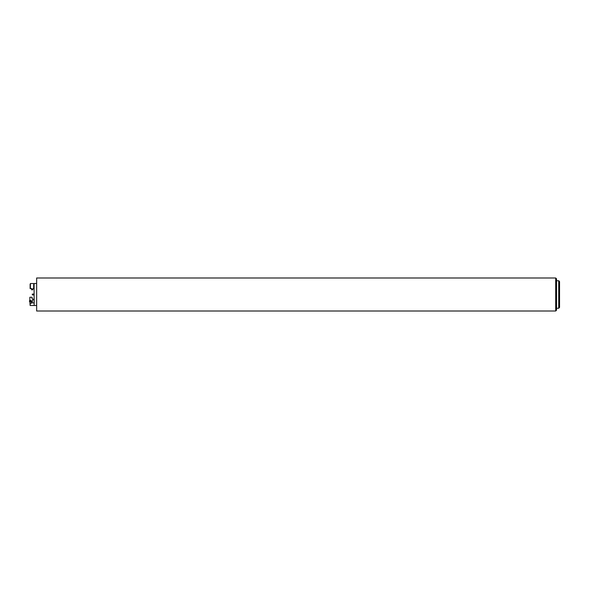 <?xml version="1.0" encoding="UTF-8"?>
<svg xmlns="http://www.w3.org/2000/svg" width="589" height="589" viewBox="0 0 589 589"><rect width="100%" height="100%" fill="white"/><g stroke="black" fill="none" stroke-linecap="round" stroke-linejoin="round"><path stroke-width="0.88" d="M36.651 311.007L36.651 277.993L555.699 277.993L555.699 311.007L36.651 311.007M555.699 277.993L556.524 278.818L556.524 310.182L555.699 311.007M558.725 280.747L559.55 281.571L559.55 307.429L558.725 308.253L558.725 280.747L556.524 280.747M32.299 294.552L32.366 294.044L32.366 294.956L33.904 294.956M29.862 301.671L30.135 305.5L30.135 303.902L31.799 302.864L33.131 299.175L34.125 299.175L34.125 305.5L34.088 283.537L30.392 283.537L30.392 288.382L32.793 289.044L32.793 289.825L31.578 289.825L31.578 289.044M34.088 284.458L33.676 284.458L33.676 288.382L32.793 289.044M31.556 288.588L30.12 288.588L30.12 284.185L30.12 288.588M34.088 283.537L36.651 283.5M34.088 285.01L33.676 285.01M33.131 299.175L32.1 298.954L32.1 297.254L29.862 297.254L29.862 300.361M31.799 302.864L34.125 302.864M29.479 300.905A0.633 0.412 -70.2 0 0 29.45 301.148L29.678 300.515A0.633 0.412 -70.2 0 0 29.479 300.905M29.678 300.515L29.678 300.515A0.685 0.442 109.8 0 1 30.348 301.112A0.685 0.442 109.8 0 1 29.45 301.163L29.45 301.178M34.206 299.021L34.125 305.5L36.651 305.5M34.162 302.474L34.199 299.727L34.125 302.474M31.114 300.662A0.758 0.486 109.8 0 1 31.151 302.047A0.758 0.486 109.8 0 1 30.65 301.951M29.693 301.612L30.79 302.002A0.685 0.442 -70.2 0 0 31.261 300.714L30.164 300.316M558.725 308.253L556.524 308.253M32.299 294.117L33.904 294.044M34.088 287.763L33.676 287.763M30.135 305.5L34.125 305.5M30.635 301.215L31.261 300.714L30.635 301.2"/></g></svg>
